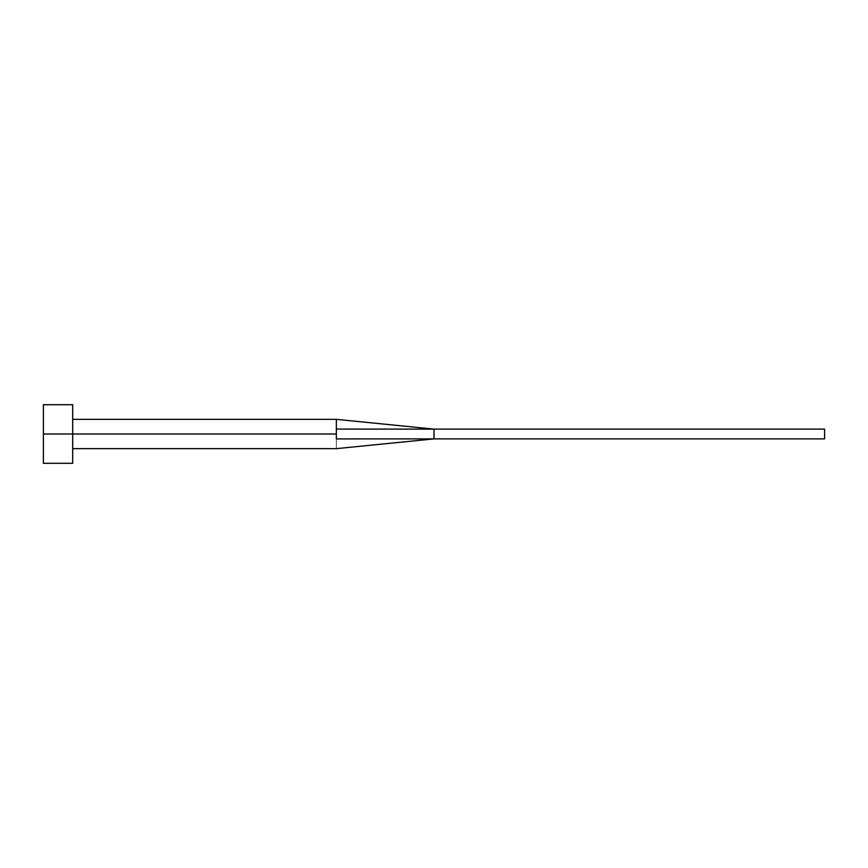 <?xml version="1.0" encoding="UTF-8"?>
<svg xmlns="http://www.w3.org/2000/svg" width="868" height="868" viewBox="0 0 868 868"><rect width="100%" height="100%" fill="white"/><g stroke="black" fill="none" stroke-linecap="round" stroke-linejoin="round"><path stroke-width="0.65" stroke-dasharray="4.34 3.25" d="M336.35 434L336.35 438.926C336.35 451.089 336.35 451.089 336.35 438.926L336.35 434L72.695 434L336.35 434L336.35 429.074L336.35 434M72.695 434L72.695 463.295L72.695 434L43.4 434L72.695 434L72.695 404.705L72.695 434M43.4 463.295L43.4 404.705L43.4 463.295M336.35 419.352L336.35 429.074L336.35 419.352M434 429.118L336.35 429.074L434 429.118L434 438.882L336.35 438.926C336.35 451.089 336.35 451.089 336.35 438.926L824.6 438.882L434 438.882L434 429.118L824.6 429.118L434 429.118M824.6 438.882L824.6 429.118L824.6 438.882"/><path stroke-width="1.3" d="M43.4 463.295L43.4 404.705L43.4 434L336.35 434L336.35 438.926C336.35 451.089 336.35 451.089 336.35 438.926L336.35 434L43.4 434L43.4 463.295L72.695 463.295L72.695 404.705L72.695 463.295M336.35 429.074L336.35 419.352L336.35 429.074L434 429.118L336.35 429.074L336.35 434L336.35 429.074M336.35 438.926L434 438.882L434 429.118L824.6 429.118L434 429.118L434 438.882L336.35 438.926C336.35 451.089 336.35 451.089 336.35 438.926M434 438.882L824.6 438.882L434 438.882L336.35 448.647L72.695 448.647M824.6 429.118L824.6 438.882L824.6 429.118M43.4 404.705L72.695 404.705M72.695 419.352L336.35 419.352L434 429.118"/></g></svg>
